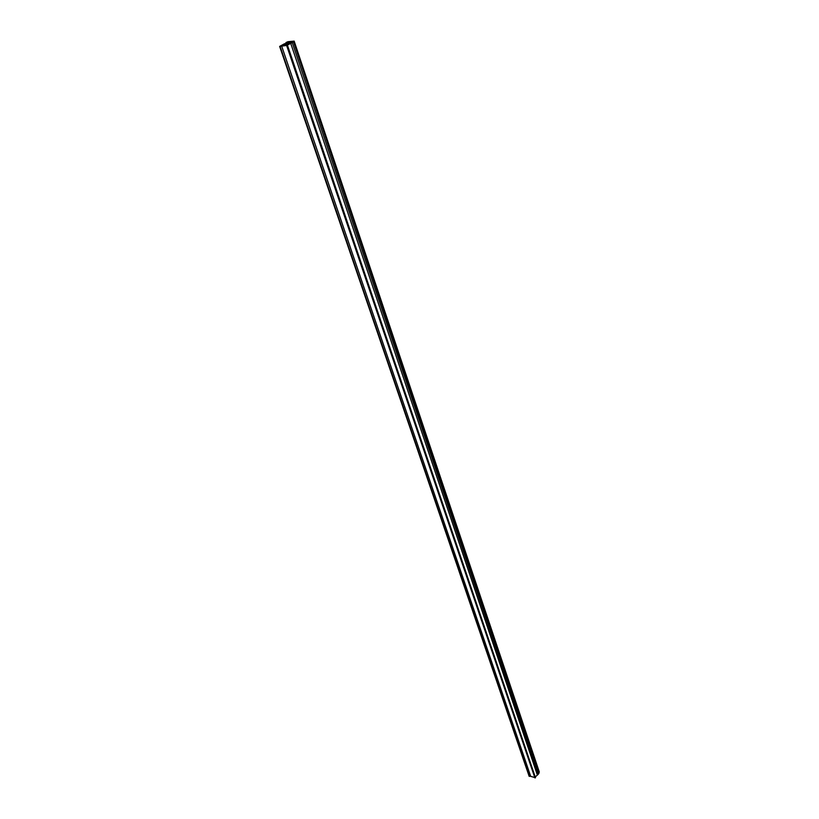 <?xml version="1.0" encoding="UTF-8"?>
<svg xmlns="http://www.w3.org/2000/svg" width="819" height="819" viewBox="0 0 819 819"><rect width="100%" height="100%" fill="white"/><g stroke="black" fill="none" stroke-linecap="round" stroke-linejoin="round"><path stroke-width="1.23" d="M287.95 41.697L285.933 42.578L291.513 41.933L290.315 42.813L284.49 43.755L279.648 46.407L286.66 45.465L292.229 42.557L294.154 41.114L287.95 41.697M288.042 44.001L282.995 45.24C284.039 45.629 286.005 45.158 288.902 43.837L288.114 44.216M535.227 776.955L538.349 774.211L539.291 771.928L294.154 41.114M529.361 776.002L535.493 777.722L287.449 45.199L535.493 777.733M281.572 45.833L530.579 776.023M286.517 45.168L534.643 777.159M290.704 43.274L537.366 775.04M283.507 44.605L283.783 45.434M286.374 42.629L286.66 43.458M280.078 46.345L529.514 776.402M286.66 45.465L534.93 777.927M292.229 42.557L538.349 774.211M293.489 41.8L539.066 773.156M285.933 42.578L286.251 43.509M279.648 46.407L529.156 776.299"/></g></svg>
